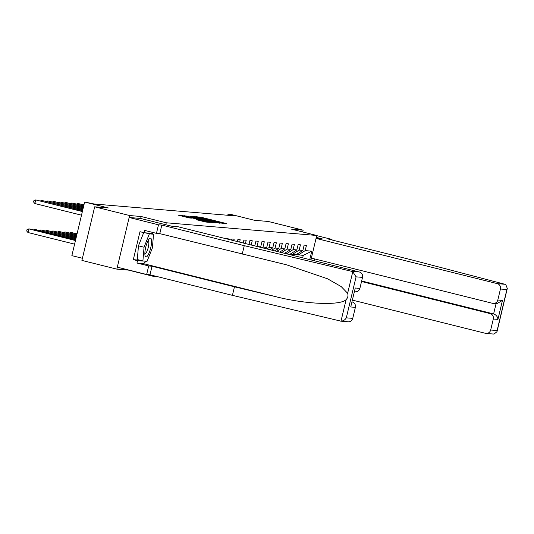 <?xml version="1.0" encoding="UTF-8"?>
<svg xmlns="http://www.w3.org/2000/svg" width="534" height="534" viewBox="0 0 534 534"><rect width="100%" height="100%" fill="white"/><g stroke="black" fill="none" stroke-linecap="round" stroke-linejoin="round"><path stroke-width="0.8" d="M222.044 223.245L226.303 223.532L201.612 217.371L195.798 216.664L222.044 223.245M196.078 219.614L205.744 222.031L210.269 222.404L184.537 215.936L178.263 215.182L189.423 217.952L191.392 218.112L183.402 215.95L188.222 216.944L204.475 220.996L207.272 221.817L196.071 219.641M302.725 231.97L303.152 230.174L268.222 221.456L254.511 220.302L230.755 214.368L228.051 214.141L235.04 215.883L94.318 204.015L84.632 202.039L71.863 255.639L82.416 258.269M140.656 218.466L141.123 216.504L129.615 215.529L94.678 206.812L108.389 207.966L84.632 202.039M141.123 216.504L166.274 222.778L316.802 235.481L316.101 238.404M303.152 230.174L291.644 229.199L316.802 235.481M215.783 222.645L221.016 223.092L196.325 216.931L190.051 216.177L215.783 222.645M216.116 222.905L209.889 222.151L184.157 215.683L199.636 219.087L190.017 216.33L216.116 222.905M129.615 215.529L116.846 269.129L81.909 260.412L94.678 206.812M116.846 269.129L128.354 270.097L153.505 276.372L153.665 275.698M165.807 224.741L166.274 222.778M153.505 276.372L157.864 276.739M311.409 258.116L310.975 259.918M225.795 238.665L228.145 238.711L228.025 239.219M231.596 240.113L231.849 239.025L234.166 239.219L233.825 240.667M237.396 241.562L237.877 239.532L240.193 239.726L239.626 242.116M243.197 243.003L243.898 240.04L246.214 240.24L245.426 243.564M248.998 244.452L249.925 240.547L252.242 240.747L251.227 245.013M254.791 245.9L255.946 241.061L258.262 241.255L257.028 246.454M257.542 246.588L260.712 246.855L261.974 241.568L264.29 241.762L263.028 247.048L266.74 247.362L267.995 242.076L270.311 242.269L269.056 247.556L272.761 247.869L274.022 242.583L276.338 242.776L275.077 248.063L278.788 248.377L280.043 243.09L282.359 243.284L281.104 248.57L284.809 248.884L286.07 243.597L288.387 243.798L287.125 249.084L290.836 249.391L292.091 244.105L294.408 244.305L293.153 249.592L296.857 249.905L298.119 244.619L300.435 244.812L299.173 250.099L302.885 250.413L304.14 245.126L306.456 245.32L305.201 250.606L311.763 251.16L309.747 259.617M260.712 246.855L260.118 247.229M263.028 247.048L262 247.696M266.74 247.362L265.011 248.45M269.056 247.556L266.893 248.917M272.761 247.869L269.904 249.672M275.077 248.063L271.786 250.139M278.788 248.377L274.803 250.893M281.104 248.57L276.685 251.36M284.809 248.884L279.696 252.115M287.125 249.084L281.578 252.582M290.836 249.391L284.589 253.336M296.857 249.905L289.889 254.304L287.733 254.117M293.153 249.592L286.471 253.804M290.322 254.03L295.909 254.811L302.885 250.413M299.173 250.099L292.205 254.498M296.343 254.538L303.252 255.432L311.763 251.16M305.201 250.606L298.226 255.005M228.051 214.141L227.784 215.275M302.671 257.849L303.252 255.432M219.668 222.885L195.364 216.964L219.594 223.199M208.273 221.303L213.099 222.298L210.303 221.477L201.505 219.567L208.273 221.303L208.18 221.723M145.021 255.626A9.685 2.49 104 0 0 145.028 255.639A9.685 2.49 104 0 0 149.28 252.455A9.685 2.49 104 0 0 151.416 239.526A9.685 2.49 104 0 0 149.186 238.958A9.685 2.49 104 0 0 145.809 246.955A9.685 2.49 104 0 0 145.021 255.626M144.854 253.557A6.635 1.702 104 0 0 144.961 253.597A6.635 1.702 104 0 0 147.785 249.098A6.635 1.702 104 0 0 148.752 241.655A6.635 1.702 104 0 0 148.172 240.727A6.635 1.702 104 0 0 148.058 240.714M145.281 232.837L149.36 233.859L153.532 234.206L152.39 247.93L147.077 261.293L142.905 260.946L137.318 259.551L138.46 245.827L143.706 232.63M149.447 233.191L153.532 234.206M142.905 260.946L144.047 247.222L149.36 233.859M138.46 245.827L144.047 247.222M504.91 284.275L505.818 284.649L507.3 288.44L506.879 289.568L500.445 289.021A4.472 4.319 -85.2 0 0 497.287 283.634L504.91 284.275L411.16 259.744L328.71 239.172L332.035 239.452L316.762 235.641M331.908 239.966L332.035 239.452M352.513 300.141L485.453 333.316A4.472 4.319 -85.2 0 0 490.679 330.019L493.303 319.005A4.472 4.319 -85.2 0 0 490.145 313.618L493.623 313.912C496.159 314.82 497.595 316.655 497.935 319.399L493.303 319.005M361.525 281.518L490.145 313.618M490.679 330.019L497.114 330.559L497 331.667L494.043 334.077L493.076 333.957M316.335 237.43L322.382 238.938L316.048 238.404L311.355 258.102L492.595 303.332A4.472 4.319 -85.2 0 0 497.821 300.035L500.445 289.021M316.048 238.404L497.287 283.634M314.7 258.937L314.272 260.746M361.651 280.977L493.623 313.912L496.059 303.679M497.821 300.035L502.461 300.422L496.747 303.733L493.256 303.439M145.862 261.193A16.768 4.305 -76 0 1 142.938 263.522L136.951 263.022L148.692 265.945L152.01 266.226L234.459 286.805L232.423 295.349L340.999 321.168C343.315 321.014 345.084 319.906 346.312 317.837L352.747 318.377A4.472 4.319 94.8 0 1 348.175 321.788L340.599 321.148L340.999 321.168L346.132 299.601C347.868 297.792 348.368 295.689 347.634 293.293L341.193 286.571L327.476 278.761L286.798 264.877L159.779 233.638L156.455 233.358L144.721 230.428L144.167 232.744L139.975 231.696L133.313 259.657L137.505 260.699L145.722 261.179M234.459 286.805L276.212 296.784C305.768 304.32 340.552 305.722 346.132 299.601M148.692 265.945L146.656 274.496L117.313 267.174L129.148 217.485L140.616 218.453L171.781 226.229L178.109 226.763L359.355 271.993A4.472 4.319 94.8 0 1 362.513 277.386L359.889 288.393A4.472 4.319 94.8 0 1 355.317 291.804L354.516 291.738M152.01 266.226L149.974 274.776L146.656 274.496M232.423 295.349L149.974 274.776M362.513 277.386L356.078 276.839L352.774 271.733L351.732 271.352L244.258 245.667L161.815 225.088L158.491 224.807L156.455 233.358M158.491 224.807L129.148 217.485M136.951 263.022L137.505 260.699M161.815 225.088L159.779 233.638M244.258 245.667L242.222 254.211M352.08 301.964L352.213 301.977A4.472 4.319 94.8 0 1 355.37 307.37L352.747 318.377M152.05 232.257A16.768 4.305 -76 0 1 152.47 233.945M152.263 233.892L152.303 233.431L144.167 232.744M144.354 261.066L145.642 261.386M133.313 259.657L140.001 260.218M355.37 307.37L350.731 306.977L355.257 288L359.889 288.393M75.674 233.458L77.023 232.957L76.836 233.745M84.165 204.008L83.738 204.776M84.152 204.048L82.57 204.489M77.063 233.805L71.002 232.45L77.029 233.952M69.647 232.951L71.002 232.45L70.815 233.238M83.931 204.983L77.904 203.481L83.965 204.836M76.549 203.981L77.904 203.481L77.71 204.268M76.843 234.746L64.974 231.943L76.803 234.893M63.626 232.444L64.974 231.943L64.788 232.731M83.704 205.924L71.876 202.973L83.745 205.77M70.528 203.467L71.876 202.973L71.689 203.761M76.616 235.681L58.954 231.436L76.582 235.834M57.599 231.93L58.954 231.436L58.767 232.223M83.484 206.865L65.856 202.466L83.518 206.711M64.501 202.96L65.856 202.466L65.669 203.254M76.395 236.622L52.926 230.928L76.355 236.776M51.578 231.422L52.926 230.928L52.739 231.716M83.257 207.799L59.828 201.952L83.297 207.653M58.48 202.453L59.828 201.952L59.641 202.746M76.168 237.563L46.905 230.421L76.135 237.71M45.55 230.915L46.905 230.421L46.718 231.209M83.037 208.741L53.807 201.445L83.07 208.594M52.452 201.945L53.807 201.445L53.62 202.232M75.948 238.498L40.878 229.907L75.908 238.651M39.529 230.408L40.878 229.907L40.691 230.701M82.81 209.682L47.78 200.938L82.843 209.528M46.431 201.438L47.78 200.938L47.593 201.725M75.721 239.439L34.857 229.4L75.688 239.592M33.502 229.9L34.857 229.4L34.67 230.187M82.59 210.616L41.759 200.43L82.623 210.469M40.404 200.931L41.759 200.43L41.572 201.218M75.494 240.38L29.797 228.973L28.829 228.892L27.968 232.517L74.6 244.151M27.968 232.517L26.7 231.002L27.047 229.553L28.829 228.892L75.461 240.527M82.363 211.557L35.731 199.923L82.396 211.411M81.502 215.182L34.87 203.541L35.731 199.923L33.949 200.577L33.602 202.026L34.87 203.541M199.756 217.438L199.863 216.998M201.505 217.819L201.612 217.371M194.396 217.311L194.576 216.55M198.608 218.359L198.708 217.945M213.42 222.057L213.52 221.643M186.039 216.197L186.119 215.843M187.774 216.63L187.875 216.217M197.787 219.127L197.887 218.713M199.522 219.561L199.636 219.087M200.744 219.868L200.904 219.194M202.453 220.295L202.546 219.874M197.907 220.135L197.994 219.774M199.643 220.569L199.743 220.148M202.353 221.243L202.453 220.829M186.099 217.184L186.199 216.771M182.608 216.317L182.788 215.556M497.114 330.559L506.879 289.568M502.461 300.422L497.935 319.399M347.634 293.293L352.774 271.733M356.078 276.839L346.312 317.837M350.731 306.977L355.257 288M351.732 271.352L359.355 271.993M142.938 263.522L276.212 296.784M195.23 217.518L195.364 216.964M200.791 219.881L200.958 219.194M213.013 222.638L213.099 222.298M201.398 220.028L201.505 219.567M207.192 222.151L207.272 221.817M183.275 216.484L183.402 215.95M493.69 334.064L486.114 333.423M497 331.667L507.3 288.44"/></g></svg>
